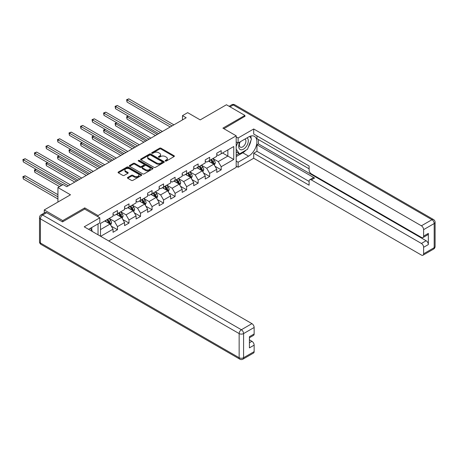 <?xml version="1.0" encoding="UTF-8"?>
<svg xmlns="http://www.w3.org/2000/svg" width="458" height="458" viewBox="0 0 458 458"><rect width="100%" height="100%" fill="white"/><g stroke="black" fill="none" stroke-linecap="round" stroke-linejoin="round"><path stroke-width="0.69" d="M165.367 161.027A0.716 0.412 0 0 0 166.386 161.027L174.086 156.579A1.025 0.59 0 0 0 174.389 156.161A1.025 0.59 0 0 0 174.086 155.743L161.033 148.203A1.025 0.59 0 0 0 159.584 148.203L151.879 152.651A0.716 0.412 0 0 0 151.672 152.949A0.716 0.412 0 0 0 151.879 153.241A0.716 0.412 0 0 0 152.898 153.241L153.894 152.663A3.28 1.895 0 0 1 158.537 152.663L159.619 153.293A3.28 1.895 0 0 1 160.581 154.632A3.28 1.895 0 0 1 159.619 155.972L158.623 156.544A0.716 0.412 0 0 0 158.416 156.842A0.716 0.412 0 0 0 158.623 157.134A0.716 0.412 0 0 0 159.642 157.134L160.638 156.556A3.28 1.895 0 0 1 165.275 156.556L166.363 157.186A3.28 1.895 0 0 1 167.325 158.525A3.28 1.895 0 0 1 166.363 159.865L165.367 160.437A0.716 0.412 0 0 0 165.161 160.735A0.716 0.412 0 0 0 165.367 161.027L165.367 160.437M127.753 177.429A1.025 0.59 0 0 0 127.45 177.847A1.025 0.59 0 0 0 127.753 178.265L131.412 180.378A1.025 0.59 0 0 0 132.866 180.378L141.419 175.437A1.025 0.59 0 0 0 141.722 175.019A1.025 0.59 0 0 0 141.419 174.601L128.366 167.067A1.025 0.59 0 0 0 126.918 167.067L118.359 172.008A1.025 0.59 0 0 0 118.061 172.426A1.025 0.59 0 0 0 118.359 172.843L122.784 175.397A1.025 0.59 0 0 0 124.233 175.397L127.897 173.284A1.025 0.59 0 0 0 128.194 172.866A1.025 0.59 0 0 0 127.897 172.443L125.704 171.178A2.742 1.586 0 0 1 124.902 170.061A2.742 1.586 0 0 1 126.591 168.596A2.742 1.586 0 0 1 129.585 168.939L138.173 173.903A2.742 1.586 0 0 1 138.98 175.019A2.742 1.586 0 0 1 137.286 176.485A2.742 1.586 0 0 1 134.297 176.141L132.866 175.311A1.025 0.59 0 0 0 131.412 175.311L127.753 177.429L127.753 178.265L131.412 176.164L131.412 175.311M244.91 116.572L244.91 115.422L226.441 104.756L200.215 119.899L187.66 112.645L182.484 115.634L186.183 117.763L66.799 186.692L63.101 184.557L57.931 187.545L57.931 202.047M84.747 209.123L84.747 207.886L62.735 220.601L44.266 209.936L70.492 194.793L57.931 187.545M84.747 207.886L98.046 215.563L236.196 135.808L236.196 167.37L108.723 240.965M244.91 115.422L222.897 128.131L236.196 135.808M153.968 167.359A1.025 0.59 0 0 0 155.417 167.359L163.97 162.418A1.025 0.59 0 0 0 164.273 162A1.025 0.59 0 0 0 163.97 161.582L150.922 154.043A1.025 0.59 0 0 0 149.468 154.043L140.915 158.983A1.025 0.59 0 0 0 140.612 159.401A1.025 0.59 0 0 0 140.915 159.825L153.968 167.359M138.7 161.182A0.716 0.412 0 0 1 139.427 161.285L139.427 160.432L152.697 168.092A1.025 0.59 0 0 1 152.995 168.51A1.025 0.59 0 0 1 152.697 168.928L144.138 173.868A1.025 0.59 0 0 1 142.69 173.868L129.637 166.334L133.301 164.233L133.301 163.38L129.637 165.498A1.025 0.59 0 0 0 129.339 165.916A1.025 0.59 0 0 0 129.637 166.334L129.637 165.498M133.301 164.233A1.025 0.59 0 0 1 134.749 164.233L134.749 163.38A1.025 0.59 0 0 0 133.301 163.38M134.749 163.38L140.045 166.437A1.025 0.59 0 0 0 141.493 166.437L143.921 165.035A1.025 0.59 0 0 0 144.224 164.617A1.025 0.59 0 0 0 143.921 164.199L138.413 161.016A0.716 0.412 0 0 1 138.202 160.724A0.716 0.412 0 0 1 138.642 160.34A0.716 0.412 0 0 1 139.427 160.432M44.266 213.01L44.266 209.936M62.735 220.601L62.735 221.752M98.046 234.799L98.046 223.882M98.046 216.8L98.046 215.563M111.305 226.166L117.477 229.727L117.477 226.613L124.57 222.519L124.57 225.634L129.001 223.075L129.001 219.96L136.095 215.867L136.095 218.976L140.526 216.416L140.526 213.308L147.619 209.209L147.619 212.323L152.05 209.764L152.05 206.65L159.144 202.556L159.144 205.671L163.575 203.112L163.575 199.997L170.668 195.904L170.668 199.018L175.099 196.459L175.099 193.345L182.192 189.251L182.192 192.366L186.624 189.807L186.624 186.692L193.717 182.599L193.717 185.708L198.148 183.148L198.148 180.04L205.241 175.941L205.241 179.055L209.672 176.496L209.672 173.382L216.766 169.288L216.766 172.403L221.197 169.844L221.197 166.729L233.757 159.481L233.757 146.514L227.849 149.926L227.849 156.069L233.757 159.481M117.477 229.727L113.046 232.286L113.046 229.172L100.668 236.317M100.485 236.208L100.485 223.458L113.046 216.205L113.046 213.09L117.477 210.531L117.477 213.646L124.57 209.552L124.57 206.438L129.001 203.879L129.001 206.993L136.095 202.9L136.095 199.785L140.526 197.226L140.526 200.341L147.619 196.247L147.619 193.133L152.05 190.574L152.05 193.688L159.144 189.589L159.144 186.475L163.575 183.916L163.575 187.03L170.668 182.937L170.668 179.822L175.099 177.263L175.099 180.378L182.192 176.284L182.192 173.17L186.624 170.611L186.624 173.725L193.717 169.632L193.717 166.517L198.148 163.958L198.148 167.073L205.241 162.974L205.241 159.865L209.672 157.306L209.672 160.415L216.766 156.321L216.766 153.207L221.197 150.648L221.197 153.762L233.757 146.514M116.292 214.327L121.61 217.401L114.523 221.495L109.204 218.426M113.046 214.499L114.523 215.352L117.477 213.646M114.523 221.495L117.477 226.613M121.61 217.401L124.57 222.519M127.816 207.674L133.135 210.749L126.047 214.842L120.729 211.768M124.57 207.846L126.047 208.699L129.001 206.993M126.047 214.842L129.001 219.96M133.135 210.749L136.095 215.867M139.341 201.022L144.665 204.091L137.572 208.19L132.253 205.115M136.095 201.194L137.572 202.047L140.526 200.341M137.572 208.19L140.526 213.308M144.665 204.091L147.619 209.209M150.865 194.369L156.189 197.438L149.096 201.531L143.778 198.463M147.619 194.541L149.096 195.394L152.05 193.688M149.096 201.531L152.05 206.65M156.189 197.438L159.144 202.556M162.39 187.717L167.714 190.786L160.621 194.879L155.302 191.81M159.144 187.883L160.621 188.736L163.575 187.03M160.621 194.879L163.575 199.997M167.714 190.786L170.668 195.904M173.92 181.059L179.238 184.133L172.145 188.227L166.826 185.158M170.668 181.231L172.145 182.084L175.099 180.378M172.145 188.227L175.099 193.345M179.238 184.133L182.192 189.251M185.444 174.406L190.763 177.475L183.669 181.574L178.351 178.5M182.192 174.578L183.669 175.431L186.624 173.725M183.669 181.574L186.624 186.692M190.763 177.475L193.717 182.599M196.969 167.754L202.287 170.823L195.194 174.916L189.875 171.847M193.717 167.926L195.194 168.779L198.148 167.073M195.194 174.916L198.148 180.04M202.287 170.823L205.241 175.941M208.493 161.101L213.812 164.17L206.718 168.263L201.4 165.195M205.241 161.268L206.718 162.121L209.672 160.415M206.718 168.263L209.672 173.382M213.812 164.17L216.766 169.288M222.525 152.995L227.849 156.069L218.243 161.611L212.924 158.542M216.766 154.615L218.243 155.468L221.197 153.762M218.243 161.611L221.197 166.729M182.484 115.634L182.484 119.899M100.485 229.601L110.086 224.054L104.767 220.985M110.086 224.054L113.046 229.172M215.031 166.283L221.197 169.844M203.507 172.935L209.672 176.496M191.982 179.588L198.148 183.148M180.458 186.246L186.624 189.807M168.933 192.898L175.099 196.459M157.403 199.551L163.575 203.112M145.879 206.203L152.05 209.764M134.354 212.856L140.526 216.416M122.83 219.514L129.001 223.075M165.653 161.13L166.363 160.718A3.28 1.895 0 0 0 167.325 159.378L167.325 158.525M160.581 154.632L160.581 155.485A3.28 1.895 0 0 1 159.619 156.825L158.909 157.231M174.074 156.584L161.033 149.056A1.025 0.59 0 0 0 159.584 149.056L152.165 153.338M163.97 161.582L163.97 162.418L150.922 154.896A1.025 0.59 0 0 0 149.468 154.896L140.927 159.831M162.161 162.292A0.716 0.412 0 0 0 162.372 162A0.716 0.412 0 0 0 162.161 161.708L150.705 155.09A0.716 0.412 0 0 0 149.686 155.09L148.638 155.697A3.28 1.895 0 0 0 147.676 157.037A3.28 1.895 0 0 0 148.638 158.376L156.47 162.899A3.28 1.895 0 0 0 161.107 162.899L162.161 162.292L162.161 163.145A0.716 0.412 0 0 0 162.372 162.853L162.372 162M147.676 157.037L147.676 157.89A3.28 1.895 0 0 0 148.638 159.229L148.638 158.376M162.161 163.145L161.107 163.752A3.28 1.895 0 0 1 156.47 163.752L148.638 159.229M134.749 164.233L140.045 167.29A1.025 0.59 0 0 0 141.493 167.29L143.921 165.888A1.025 0.59 0 0 0 144.224 165.47L144.224 164.617M139.427 161.285L152.68 168.939M145.535 169.609A2.742 1.586 0 0 0 148.524 169.952A2.742 1.586 0 0 0 150.218 168.487A2.742 1.586 0 0 0 149.417 167.37L146.388 165.619A1.025 0.59 0 0 0 144.94 165.619L142.507 167.021A1.025 0.59 0 0 0 142.209 167.445A1.025 0.59 0 0 0 142.507 167.863L145.535 169.609L145.535 170.462A2.742 1.586 0 0 0 148.524 170.805A2.742 1.586 0 0 0 150.218 169.34L150.218 168.487M142.209 167.445L142.209 168.298A1.025 0.59 0 0 0 142.507 168.716L142.507 167.863M145.535 170.462L142.507 168.716M138.98 175.019L138.98 175.872A2.742 1.586 0 0 1 137.286 177.338A2.742 1.586 0 0 1 134.297 176.994L132.866 176.164A1.025 0.59 0 0 0 131.412 176.164M124.902 170.061L124.902 170.914A2.742 1.586 0 0 0 125.704 172.031L125.704 171.178M127.897 172.443L127.897 173.284L125.704 172.031M141.419 174.601L141.419 175.437L128.366 167.92A1.025 0.59 0 0 0 126.918 167.92L118.376 172.849L118.359 172.008M214.396 165.183L215.271 162.968A2.771 1.597 -120 0 0 214.39 160.609L212.867 158.577M210.205 162.092L209.169 160.706M128.435 116.155L127.026 116.967L127.026 119.103L155.445 135.511M213.382 163.924L213.777 163.088A2.771 1.597 -120 0 0 212.987 161.422L211.459 159.384M210.766 159.785L212.46 162.046A1.408 0.813 60 0 1 212.712 162.47L213.777 163.088M210.577 159.899L212.1 161.932A2.771 1.597 60 0 1 212.89 163.598M127.026 119.103L126.62 116.733L157.294 134.44M126.62 116.733L128.269 116.063M172.071 125.91L127.026 99.907L128.875 98.842L173.92 124.845M170.221 126.981L127.026 102.037L127.026 99.907L126.62 99.672L128.875 98.842M127.026 102.037L126.62 99.672M239.94 141.963A6.79 3.922 120 0 0 241.108 149.8A6.79 3.922 120 0 0 247.24 144.946A6.79 3.922 120 0 0 247.074 137.841M240.324 141.74A4.649 2.685 120 0 0 240.307 147.132A4.649 2.685 120 0 0 240.988 147.344A4.649 2.685 120 0 0 245.242 143.915A4.649 2.685 120 0 0 244.961 139.083A4.649 2.685 120 0 0 244.944 139.072M249.667 136.421L251.482 139.009L247.497 149.285L239.523 153.888L236.196 151.655M239.523 153.888L236.196 149.159M236.196 146.508L237.656 142.747M90.352 228.324L92.207 230.964L92.058 231.347M236.196 141.906L238.114 143.016L238.114 137.984L253.703 128.984L421.4 225.8L431.968 219.703L233.242 104.968L230.025 106.823M238.114 143.016L248.608 136.959A11.753 6.784 120 0 1 254.482 136.375A11.753 6.784 120 0 1 256.285 145.793A11.753 6.784 120 0 1 248.608 156.149L238.114 162.206L238.114 167.239L253.703 158.245L253.703 153.207L309.11 185.198L309.11 181.191A3.132 1.809 -120 0 1 309.757 179.754A3.132 1.809 -120 0 1 311.325 179.908L421.4 243.461L426.129 240.731A3.132 1.809 60 0 1 428.345 244.572L428.345 233.397A3.132 1.809 60 0 1 427.698 234.828L422.969 237.559A3.132 1.809 -120 0 0 423.616 236.122L423.616 229.641A3.132 1.809 -120 0 0 421.4 225.8M258.432 139.558L258.432 143.909L256.955 144.762L256.955 151.335L253.703 153.207M256.955 135.894L256.955 138.705L309.11 168.819M422.969 237.559A3.132 1.809 -120 0 1 421.4 237.404L311.325 173.851A3.132 1.809 -120 0 1 309.11 170.015L309.11 166.002L253.703 134.017L253.703 128.984M236.196 136.873L238.114 137.984M236.196 166.134L238.114 167.239M236.196 161.101L238.114 162.206M253.703 158.245L421.4 255.06A3.132 1.809 -120 0 0 422.969 255.215A3.132 1.809 -120 0 0 423.616 253.784L423.616 247.297A3.132 1.809 -120 0 0 421.4 243.461M244.91 116.315L223.893 128.704M256.955 144.762L314.577 178.03L311.325 179.908M258.432 143.909L426.129 240.731M256.955 151.335L309.11 181.442M309.757 179.754L313.009 177.876A3.132 1.809 60 0 1 314.577 178.03M236.196 156.579L242.769 152.783A11.753 6.784 120 0 0 246.026 150.132M248.362 147.058A11.753 6.784 120 0 0 250.892 140.537M251.081 138.43A11.753 6.784 120 0 0 250.789 136.037M236.196 155.216L239.002 153.59M236.196 152.657L236.786 152.314M46.63 212.707L42.64 215.014A3.132 1.809 -120 0 0 41.071 214.854L45.061 212.552A3.132 1.809 60 0 1 46.63 212.707L62.511 221.878L84.673 209.083L99.821 217.825L99.821 222.857L89.327 228.914A11.753 6.784 120 0 0 88.623 229.361M99.821 217.825L84.232 226.825L251.929 323.646A3.132 1.809 60 0 1 254.144 327.481L254.144 333.968A3.132 1.809 60 0 1 253.497 335.405L249.421 337.758M91.766 230.34L91.766 227.506M249.421 342.756L251.929 341.302A3.132 1.809 60 0 1 254.144 345.143L254.144 351.624A3.132 1.809 60 0 1 253.497 353.061L242.935 359.158A3.132 1.809 -120 0 0 243.582 357.727L254.144 351.624M254.144 333.968L249.421 336.699L249.421 347.874L254.144 345.143M251.929 341.302L249.421 339.853M202.871 171.836L203.747 169.62A2.771 1.597 -120 0 0 202.865 167.262L201.337 165.229M198.68 168.744L197.644 167.359M116.904 122.813L115.502 123.62L115.502 125.755L143.921 142.163M201.858 170.576L202.253 169.741A2.771 1.597 -120 0 0 201.463 168.075L199.934 166.036M199.241 166.437L200.936 168.699A1.408 0.813 60 0 1 201.188 169.128L202.253 169.741M199.047 166.552L200.575 168.584A2.771 1.597 60 0 1 201.365 170.25M115.502 125.755L115.095 123.385L145.77 141.098M115.095 123.385L116.744 122.715M191.347 178.488L192.223 176.273A2.771 1.597 -120 0 0 191.341 173.92L189.812 171.882M187.156 175.397L186.12 174.017M105.38 129.465L103.977 130.272L103.977 132.408L132.396 148.816M190.333 177.229L190.728 176.393A2.771 1.597 -120 0 0 189.938 174.727L188.41 172.695M187.717 173.095L189.412 175.351A1.408 0.813 60 0 1 189.664 175.78L190.728 176.393M187.522 173.204L189.051 175.242A2.771 1.597 60 0 1 189.841 176.903M103.977 132.408L103.571 130.038L134.246 147.751M103.571 130.038L105.22 129.374M160.546 132.562L115.502 106.559L117.351 105.495L162.39 131.498M158.697 133.633L115.502 108.695L115.502 106.559L115.095 106.325L117.351 105.495M115.502 108.695L115.095 106.325M149.022 139.221L103.977 113.212L105.827 112.147L150.865 138.15M147.173 140.285L103.977 115.347L103.977 113.212L103.571 112.977L105.827 112.147M103.977 115.347L103.571 112.977M179.822 185.141L180.698 182.931A2.771 1.597 -120 0 0 179.817 180.572L178.288 178.534M175.632 182.049L174.595 180.67M93.856 136.118L92.453 136.931L92.453 139.06L120.872 155.468M178.809 183.887L179.204 183.045A2.771 1.597 -120 0 0 178.414 181.379L176.885 179.347M176.193 179.748L177.887 182.003A1.408 0.813 60 0 1 178.139 182.433L179.204 183.045M175.998 179.857L177.527 181.895A2.771 1.597 60 0 1 178.317 183.561M92.453 139.06L92.047 136.696L122.721 154.403M92.047 136.696L93.695 136.026M168.298 191.799L169.174 189.583A2.771 1.597 -120 0 0 168.292 187.225L166.764 185.187M164.107 188.702L163.071 187.322M82.331 142.77L80.929 143.583L80.929 145.713L109.347 162.121M167.285 190.539L167.68 189.698A2.771 1.597 -120 0 0 166.889 188.038L165.361 186M164.668 186.4L166.363 188.656A1.408 0.813 60 0 1 166.615 189.085L167.68 189.698M164.474 186.509L166.002 188.547A2.771 1.597 60 0 1 166.792 190.213M80.929 145.713L80.522 143.348L111.197 161.056M80.522 143.348L82.171 142.678M156.773 198.451L157.649 196.236A2.771 1.597 -120 0 0 156.768 193.877L155.239 191.845M152.583 195.36L151.546 193.974M70.807 149.428L69.404 150.235L69.404 152.371L97.823 168.779M155.76 197.192L156.155 196.356A2.771 1.597 -120 0 0 155.365 194.69L153.836 192.652M153.144 193.053L154.833 195.314A1.408 0.813 60 0 1 155.09 195.738L156.155 196.356M152.949 193.167L154.478 195.2A2.771 1.597 60 0 1 155.268 196.866M69.404 152.371L68.998 150.001L99.672 167.708M68.998 150.001L70.647 149.331M137.497 145.873L92.453 119.87L94.302 118.799L139.341 144.808M135.648 146.938L92.453 122L92.453 119.87L92.047 119.635L94.302 118.799M92.453 122L92.047 119.635M125.973 152.525L80.929 126.523L82.778 125.458L127.816 151.461M124.124 153.59L80.929 128.652L80.929 126.523L80.522 126.288L82.778 125.458M80.929 128.652L80.522 126.288M114.448 159.178L69.404 133.175L71.253 132.11L116.292 158.113M112.599 160.248L69.404 135.31L69.404 133.175L68.998 132.94L71.253 132.11M69.404 135.31L68.998 132.94M145.243 205.104L146.125 202.888A2.771 1.597 -120 0 0 145.243 200.53L143.715 198.497M141.058 202.012L140.022 200.627M59.282 156.081L57.88 156.888L57.88 159.023L86.299 175.431M144.236 203.844L144.631 203.009A2.771 1.597 -120 0 0 143.835 201.343L142.312 199.304M141.619 199.705L143.308 201.967A1.408 0.813 60 0 1 143.566 202.396L144.631 203.009M141.425 199.82L142.953 201.852A2.771 1.597 60 0 1 143.743 203.518M57.88 159.023L57.473 156.653L88.148 174.366M57.473 156.653L59.122 155.983M102.924 165.836L57.88 139.827L59.729 138.763L104.767 164.766M101.075 166.901L57.88 141.963L57.88 139.827L57.473 139.593L59.729 138.763M57.88 141.963L57.473 139.593M133.719 211.756L134.6 209.541A2.771 1.597 -120 0 0 133.719 207.188L132.19 205.15M129.534 208.665L128.498 207.285M47.758 162.733L46.355 163.546L46.355 165.676L74.774 182.084M132.711 210.497L133.106 209.661A2.771 1.597 -120 0 0 132.31 207.995L130.788 205.963M130.095 206.363L131.784 208.619A1.408 0.813 60 0 1 132.041 209.048L133.106 209.661M129.9 206.472L131.429 208.51A2.771 1.597 60 0 1 132.219 210.17M46.355 165.676L45.949 163.311L76.623 181.019M45.949 163.311L47.598 162.642M91.4 172.489L46.355 146.48L48.205 145.415L93.243 171.424M89.55 173.553L46.355 148.615L46.355 146.48L45.949 146.245L48.205 145.415M46.355 148.615L45.949 146.245M122.194 218.409L123.076 216.199A2.771 1.597 -120 0 0 122.194 213.84L120.666 211.802M118.009 215.317L116.973 213.938M36.234 169.386L34.831 170.199L34.831 172.328L59.557 186.606M121.187 217.155L121.582 216.313A2.771 1.597 -120 0 0 120.786 214.647L119.263 212.615M118.57 213.016L120.259 215.271A1.408 0.813 60 0 1 120.517 215.701L121.582 216.313M118.376 213.125L119.904 215.163A2.771 1.597 60 0 1 120.694 216.829M34.831 172.328L34.424 169.964L61.406 185.542M34.424 169.964L36.073 169.294M79.875 179.141L34.831 153.138L36.68 152.067L81.719 178.076M78.026 180.206L34.831 155.268L34.831 153.138L34.424 152.903L36.68 152.067M34.831 155.268L34.424 152.903M110.67 225.067L111.552 222.851A2.771 1.597 -120 0 0 110.67 220.493L109.141 218.46M106.485 221.975L105.449 220.59M57.931 194.707L25.156 175.786L23.306 176.851L23.306 178.986L57.931 198.972M109.662 223.807L110.057 222.972A2.771 1.597 -120 0 0 109.262 221.306L107.739 219.268M107.046 219.668L108.735 221.924A1.408 0.813 60 0 1 108.993 222.353L110.057 222.972M106.851 219.783L108.38 221.815A2.771 1.597 60 0 1 109.17 223.481M23.306 178.986L22.9 176.616L57.931 196.843M22.9 176.616L25.156 175.786M68.351 185.793L23.306 159.79L25.156 158.726L70.194 184.729M62.809 184.729L23.306 161.92L23.306 159.79L22.9 159.556L25.156 158.726M23.306 161.92L22.9 159.556M166.363 160.718L166.363 159.865M158.623 157.134L158.623 156.544M159.619 156.825L159.619 155.972M151.879 153.241L151.879 152.651M159.584 149.056L159.584 148.203M161.033 149.056L161.033 148.203M174.086 156.579L174.086 155.743M140.915 159.825L140.915 158.983M149.468 154.896L149.468 154.043M150.922 154.896L150.922 154.043M156.47 163.752L156.47 162.899M161.107 163.752L161.107 162.899M140.045 167.29L140.045 166.437M141.493 167.29L141.493 166.437M143.921 165.888L143.921 165.035M152.697 168.928L152.697 168.092M132.866 176.164L132.866 175.311M134.297 176.994L134.297 176.141M126.918 167.92L126.918 167.067M128.366 167.92L128.366 167.067M213.537 164.016L215.254 163.019M212.987 161.422L214.39 160.609M211.018 162.556L212.1 161.932M423.616 236.122L428.345 233.397M428.345 244.572L423.616 247.297M423.616 253.784L434.184 247.681L434.184 223.544L423.616 229.641M242.769 152.783L248.608 156.149M434.184 247.681A3.132 1.809 60 0 1 433.531 249.118A3.132 3.132 0 0 0 435.1 246.404A3.132 1.809 180 0 1 434.184 247.681M434.184 223.544A3.132 1.809 0 0 0 435.1 222.262A3.132 3.132 0 0 0 433.531 219.548A3.132 1.809 -60 0 0 431.968 219.703A3.132 1.809 60 0 1 434.184 223.544M229.109 106.296L231.674 104.813A3.132 1.809 60 0 1 233.242 104.968A3.132 1.809 -60 0 1 234.805 104.813L433.531 219.548M41.071 214.854A3.132 3.132 0 0 0 39.502 217.573A3.132 1.809 180 0 0 40.424 218.85A3.132 1.809 -60 0 1 42.64 215.014L241.366 329.743A3.132 1.809 -60 0 0 239.15 333.584L40.424 218.85L40.424 242.992L239.15 357.727L239.15 333.584A3.132 1.809 -0 0 0 243.582 333.584L243.582 357.727A3.132 1.809 180 0 1 239.15 357.727A3.132 1.809 -60 0 0 239.797 359.158A3.132 3.132 0 0 0 242.935 359.158M254.144 327.481L243.582 333.584A3.132 1.809 -120 0 0 241.366 329.743L251.929 323.646M41.071 244.429A3.132 1.809 -60 0 1 40.424 242.992A3.132 1.809 -0 0 1 39.502 241.709A3.132 3.132 0 0 0 41.071 244.429L239.797 359.158M202.012 170.668L203.73 169.678M201.463 168.075L202.865 167.262M199.493 169.214L200.575 168.584M190.488 177.32L192.205 176.33M189.938 174.727L191.341 173.92M187.969 175.866L189.051 175.242M178.964 183.973L180.681 182.982M178.414 181.379L179.817 180.572M176.445 182.519L177.527 181.895M167.439 190.625L169.157 189.635M166.889 188.038L168.292 187.225M164.92 189.171L166.002 188.547M155.915 197.284L157.632 196.287M155.365 194.69L156.768 193.877M153.396 195.824L154.478 195.2M144.39 203.936L146.108 202.946M143.835 201.343L145.243 200.53M141.865 202.482L142.953 201.852M132.866 210.588L134.583 209.598M132.31 207.995L133.719 207.188M130.341 209.134L131.429 208.51M121.341 217.241L123.059 216.25M120.786 214.647L122.194 213.84M118.817 215.787L119.904 215.163M109.817 223.893L111.534 222.903M109.262 221.306L110.67 220.493M107.292 222.439L108.38 221.815M422.969 255.215L433.531 249.118M435.1 246.404L435.1 222.262M234.805 104.813A3.132 3.132 0 0 0 231.674 104.813M39.502 217.573L39.502 241.709"/></g></svg>
